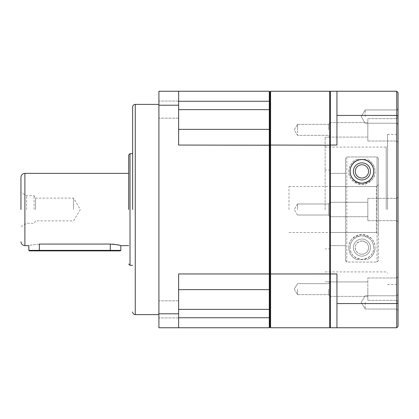 <?xml version="1.0" encoding="UTF-8"?>
<svg xmlns="http://www.w3.org/2000/svg" width="419" height="419" viewBox="0 0 419 419"><rect width="100%" height="100%" fill="white"/><g stroke="black" fill="none" stroke-linecap="round" stroke-linejoin="round"><path stroke-width="0.31" stroke-dasharray="2.1 1.57" d="M132.634 209.5L132.634 107.013L132.634 209.5M128.691 209.5L128.691 154.972L128.691 209.5M20.95 209.5L20.95 177.31L20.95 209.5M158.911 109.621L158.911 118.163L158.911 109.621M178.625 109.621L178.625 118.163L178.625 109.621M158.911 209.5L158.911 314.617L158.911 209.5M158.911 309.379L158.911 300.837L158.911 309.379M178.625 309.379L178.625 300.837L178.625 309.379M112.392 244.136L39.344 244.073C25.784 245.775 25.784 245.775 39.344 244.073L39.344 250.363L28.832 250.363M120.808 245.634L119.001 245.152M116.136 244.56L114.335 244.303M120.808 250.363L39.344 250.363L39.344 250.887L29.361 250.887M26.638 209.5L26.638 195.704L26.638 209.5M34.091 209.5L34.091 195.704L34.091 209.5M35.552 209.5L35.552 198.14L35.552 209.5M73.508 209.5L73.508 198.14L73.508 209.5M269.941 109.642L269.286 109.642L269.286 101.267L269.941 101.597L269.941 130.005L269.941 91.902L270.601 91.248L270.601 145.047L269.941 145.215L269.941 130.005L269.286 129.351L269.941 130.005M269.941 288.995L269.286 289.649L269.941 288.995L269.941 145.215L269.286 145.047L269.286 109.642L178.625 109.642L178.625 129.351L269.286 129.351L269.789 129.853M158.911 105.211L158.911 91.248L178.625 91.248L178.625 101.267L269.286 101.267L269.286 91.248L269.941 91.902L269.941 327.098L269.286 327.752L158.911 327.752L158.911 105.211L178.625 105.211L178.625 145.047L178.625 129.351L178.625 145.047L269.286 145.047L269.286 273.953L270.601 273.953L270.601 327.752L269.941 327.098L269.941 317.403L269.286 317.733L269.286 309.358L269.941 309.358M178.625 289.649L178.625 309.358L178.625 289.649L269.286 289.649L178.625 289.649L269.286 289.649L269.286 273.953L178.625 273.953L178.625 313.789L158.911 313.789M269.789 289.147L269.286 289.649L269.286 309.358L178.625 309.358L178.625 317.733L269.286 317.733L269.286 327.752M178.625 101.267L178.625 91.248L269.286 91.248M178.625 129.351L269.286 129.351L178.625 129.351L178.625 109.642M178.625 327.752L178.625 313.789M178.625 317.733L178.625 309.358M178.625 105.211L178.625 91.248M120.284 250.887L39.344 250.887M378.341 234.431L378.341 158.272L378.341 184.57L376.372 186.544L330.382 186.544L330.382 173.393L330.382 245.607L330.382 137.233L330.382 248.917L330.382 173.393L330.382 186.544L376.372 186.544L378.341 184.57L378.341 158.272L377.027 156.957L346.806 156.957L346.806 262.043L377.027 262.043L378.341 260.728L378.341 234.431L376.372 232.456L378.341 234.431L378.341 260.728L377.027 262.043L346.806 262.043L345.492 260.728L346.806 262.043L346.806 156.957L345.492 158.272L345.492 209.5L345.492 173.393L330.382 173.393L345.492 173.393L345.492 158.272L346.806 156.957L377.027 156.957L377.027 209.5L377.027 156.957L378.341 158.272L378.341 234.431M325.128 209.5L325.128 137.233L325.128 209.5M330.382 289.152L330.382 281.924L330.382 289.152M329.727 289.152L329.727 281.924L329.727 289.152M329.727 202.272L329.727 209.5L329.727 202.272L329.727 209.5L329.727 202.272L330.382 202.272L330.382 281.767L330.382 170.083L330.382 209.5L330.382 202.272L330.382 209.5L330.382 202.272L367.83 202.272L367.83 209.5L367.83 202.272L367.83 209.5L367.83 202.272L329.727 202.272L328.69 203.995L329.727 202.272M330.382 129.848L330.382 137.076L330.382 129.848M329.727 129.848L329.727 137.076L329.727 129.848M328.69 289.152L328.69 294.657L328.69 289.152M328.69 209.5L328.69 203.995L328.69 215.005L329.727 216.728L329.727 209.5L329.727 216.728L329.727 209.5L329.727 216.728L330.382 216.728L330.382 209.5L330.382 281.767L330.382 209.5L330.382 216.728L330.382 209.5L330.382 216.728L367.83 216.728L367.83 198.334L367.83 216.728L367.83 209.5L367.83 216.728L329.727 216.728L328.69 215.005L328.69 209.5M328.69 129.848L328.69 124.343L328.69 129.848M297.532 289.152L297.532 294.657L297.532 289.152M297.532 209.5L297.532 203.995L297.532 209.5M297.532 124.343L297.532 129.848L297.532 124.343L297.532 129.848L297.532 124.343L328.69 124.343L329.727 122.62L367.83 122.62L367.83 129.848L367.83 122.62L367.83 129.848L367.83 122.62L329.727 122.62L328.69 124.343L297.532 124.343L294.227 129.848L297.532 135.347L297.532 129.848L297.532 135.347L297.532 129.848L297.532 135.347L328.69 135.347L329.727 137.076L367.83 137.076L367.83 118.677L367.83 137.076L367.83 129.848L367.83 137.076L329.727 137.076L328.69 135.347L297.532 135.347L294.227 129.848L297.532 124.343M294.227 289.152L297.532 294.657L328.69 294.657L329.727 296.38L367.83 296.38L367.83 277.986L367.83 296.38L367.83 289.152L367.83 296.38L329.727 296.38L328.69 294.657L297.532 294.657L294.227 289.152L297.532 283.653L328.69 283.653L329.727 281.924L367.83 281.924L329.727 281.924L328.69 283.653L297.532 283.653L294.227 289.152M288.995 209.5L288.995 186.507L288.995 209.5M361.916 162.855A8.542 8.542 0 0 0 353.374 171.397A8.542 8.542 0 0 0 361.916 179.934A8.542 8.542 0 0 1 353.374 171.397A8.542 8.542 0 0 1 361.916 162.855A8.542 8.542 0 0 0 353.374 171.397A8.542 8.542 0 0 0 361.916 179.934A8.542 8.542 0 0 0 370.459 171.397A8.542 8.542 0 0 0 361.916 162.855A8.542 8.542 0 0 1 370.459 171.397A8.542 8.542 0 0 1 361.916 179.934A8.542 8.542 0 0 0 370.459 171.397A8.542 8.542 0 0 0 361.916 162.855M356.637 159.361L367.196 159.361C371.784 161.383 374.397 165.165 375.036 170.711C375.529 177.928 371.166 182.537 361.943 184.533C352.693 182.564 348.309 177.96 348.797 170.716C349.425 165.175 352.039 161.394 356.637 159.361A13.141 13.141 0 0 0 351.546 179.468A13.141 13.141 0 0 0 372.287 179.468A13.141 13.141 0 0 0 367.196 159.361M353.374 247.603A8.542 8.542 0 0 1 361.916 239.066A8.542 8.542 0 0 1 370.459 247.603A8.542 8.542 0 0 0 361.916 239.066A8.542 8.542 0 0 0 353.374 247.603A8.542 8.542 0 0 1 361.916 239.066A8.542 8.542 0 0 1 370.459 247.603A8.542 8.542 0 0 0 361.916 239.066A8.542 8.542 0 0 0 353.374 247.603A8.542 8.542 0 0 0 361.916 256.145A8.542 8.542 0 0 0 370.459 247.603A8.542 8.542 0 0 1 361.916 256.145A8.542 8.542 0 0 1 353.374 247.603A8.542 8.542 0 0 0 361.916 256.145A8.542 8.542 0 0 0 370.459 247.603A8.542 8.542 0 0 1 361.916 256.145A8.542 8.542 0 0 1 353.374 247.603M361.916 164.756C353.547 165.206 352.395 176.504 361.916 178.033C371.444 176.493 370.286 165.212 361.916 164.756M348.776 247.603A13.141 13.141 0 0 1 361.916 234.467A13.141 13.141 0 0 1 375.057 247.603C375.162 240.621 370.794 236.237 361.943 234.467C353.06 236.216 348.676 240.6 348.776 247.603C349.205 253.511 351.824 257.523 356.637 259.639A13.141 13.141 0 0 1 348.776 247.603M361.916 240.967A6.641 6.641 0 0 0 355.275 247.603A6.641 6.641 0 0 0 361.916 254.244C353.547 253.794 352.395 242.496 361.916 240.967C371.444 242.507 370.286 253.788 361.916 254.244A6.641 6.641 0 0 0 368.558 247.603A6.641 6.641 0 0 0 361.916 240.967M330.382 273.785L330.382 145.215L330.382 273.785L270.601 273.953L270.601 145.047L329.727 145.047L329.727 91.248L330.382 91.902L330.382 145.215L329.727 145.047L329.727 327.752L270.601 327.752M270.601 91.248L329.727 91.248M330.382 327.098L329.727 327.752M330.382 145.215L330.382 91.902M376.372 232.456L330.382 232.456L376.372 232.456L376.372 209.5L376.372 232.456M345.492 158.272L345.492 260.728L345.492 158.272M330.382 245.607L345.492 245.607L330.382 245.607M356.637 259.639L367.196 259.639C371.999 257.533 374.623 253.521 375.057 247.603A13.141 13.141 0 0 1 367.196 259.639M377.027 209.5L377.027 262.043L377.027 209.5M350.09 247.603C350.268 240.998 354.196 237.06 361.88 235.777C369.595 237.018 373.549 240.962 373.743 247.603A11.826 11.826 0 0 0 361.916 235.777A11.826 11.826 0 0 0 350.09 247.603A11.826 11.826 0 0 0 361.916 259.429A11.826 11.826 0 0 0 373.743 247.603C373.701 254.223 369.747 258.162 361.864 259.429C354.055 258.12 350.127 254.176 350.09 247.603M386.224 209.5L386.224 147.09L386.224 209.5M396.735 209.5L396.735 134.41L396.735 209.5M396.735 129.848L396.735 118.677L396.735 129.848M396.735 289.152L396.735 300.323L396.735 289.152M387.538 209.5L387.538 134.41L387.538 209.5M398.05 116.592L398.05 108.636L398.05 116.592M396.735 116.592L396.735 109.951L396.735 116.592M398.05 129.848L398.05 117.362L398.05 129.848M398.05 302.408L398.05 310.364L398.05 302.408M396.735 302.408L396.735 309.049L396.735 302.408M398.05 289.152L398.05 301.638L398.05 289.152M398.05 209.5L398.05 133.095L398.05 209.5M365.2 116.592L365.2 109.951L365.2 116.592M365.2 302.408L365.2 309.049L365.2 302.408M330.382 145.047L330.382 91.248L336.949 91.248L336.949 145.047L336.949 91.248L396.735 91.248L396.735 303.566L336.949 303.566L336.949 273.953L330.382 273.953L330.382 145.047L336.949 145.047L336.949 115.435L396.735 115.435L398.05 115.895L398.05 303.105L396.735 303.566L396.735 327.752L398.05 326.443L398.05 303.105M396.735 327.752L336.949 327.752L336.949 273.953L336.949 327.752L330.382 327.752L330.382 273.953M330.382 209.5L330.382 137.233L330.382 209.5M336.949 115.435L336.949 91.248M398.05 115.895L398.05 92.557L396.735 91.248M336.949 327.752L336.949 303.566M367.83 209.5L367.83 220.666L367.83 209.5M367.83 129.848L367.83 141.014L367.83 129.848M367.83 289.152L367.83 300.323L367.83 289.152M135.264 314.617L135.264 104.383M130.005 265.342L130.005 153.658M24.894 245.634L24.894 173.366M110.297 244.073L110.297 250.887M376.372 209.5L376.372 186.544L376.372 209.5M178.625 101.084L158.911 101.084L178.625 101.084M178.625 300.837L158.911 300.837L178.625 300.837M20.95 226.579L26.638 223.296L34.091 223.296L35.552 220.86L73.508 220.86L80.333 209.5L73.508 198.14L35.552 198.14L34.091 195.704L26.638 195.704L20.95 192.421M178.625 118.163L158.911 118.163L178.625 118.163M178.625 317.916L158.911 317.916L178.625 317.916M330.382 137.233L325.128 137.233L330.382 137.233M330.382 248.917L325.128 248.917M297.532 203.995L328.69 203.995L297.532 203.995L294.227 209.5L297.532 203.995M288.995 186.507L330.382 186.507M330.382 281.767L325.128 281.767L330.382 281.767M330.382 170.083L325.128 170.083M297.532 215.005L328.69 215.005L297.532 215.005L294.227 209.5L297.532 215.005M288.995 232.493L330.382 232.493M325.128 147.09L386.224 147.09L387.538 145.775M367.83 198.334L396.735 198.334L398.05 197.019L396.735 198.334L367.83 198.334M367.83 118.677L396.735 118.677L398.05 117.362L396.735 118.677L367.83 118.677M367.83 277.986L396.735 277.986L398.05 276.671L396.735 277.986L367.83 277.986M398.05 109.951L365.2 109.951L361.215 116.592L365.2 109.951L396.735 109.951L398.05 108.636M396.735 295.772L398.05 294.457L396.735 295.772L365.2 295.772L396.735 295.772M387.538 134.41L396.735 134.41L398.05 133.095M361.215 302.408L365.2 295.772L361.215 302.408L365.2 309.049L396.735 309.049L398.05 310.364L396.735 309.049L365.2 309.049L361.215 302.408M325.128 271.91L386.224 271.91L387.538 273.225M367.83 220.666L396.735 220.666L398.05 221.981L396.735 220.666L367.83 220.666M367.83 141.014L396.735 141.014L398.05 142.329L396.735 141.014L367.83 141.014M367.83 300.323L396.735 300.323L398.05 301.638L396.735 300.323L367.83 300.323M398.05 123.228L365.2 123.228L361.215 116.592L365.2 123.228L396.735 123.228L398.05 124.543M387.538 284.59L396.735 284.59L398.05 285.905"/><path stroke-width="0.63" d="M132.634 209.5L132.634 107.013L132.634 209.5M128.691 209.5L128.691 154.972L128.691 209.5M20.95 209.5L20.95 177.31L20.95 209.5M39.344 250.887L110.297 250.887L110.297 250.363L39.344 250.363L39.344 250.887L29.361 250.887L28.832 250.363L39.344 250.363L39.344 244.073C25.784 245.775 25.784 245.775 39.344 244.073L110.297 244.073C116.686 244.602 120.19 245.12 120.808 245.634L120.808 250.363L110.297 250.363L110.297 244.073M119.001 245.152L116.136 244.56M114.335 244.303L112.392 244.136M269.941 309.358L269.286 309.358L269.286 273.953L178.625 273.953L178.625 313.789L158.911 313.789L158.911 105.211L178.625 105.211L178.625 145.047L269.941 145.215L269.941 273.785L269.286 273.953L269.286 129.351L269.941 130.005L269.941 145.215L270.601 145.047L270.601 91.248L269.941 91.902L269.941 101.597L269.286 101.267L269.286 109.642L269.941 109.642M178.625 101.267L269.286 101.267L269.286 91.248L269.941 91.902L269.941 288.995L269.286 289.649L178.625 289.649M178.625 309.358L269.286 309.358L269.286 317.733L269.941 317.403L269.941 327.098L270.601 327.752L270.601 273.953L269.941 273.785L269.941 327.098L269.286 327.752L269.286 317.733L178.625 317.733M178.625 129.351L269.286 129.351L269.286 109.642L178.625 109.642M269.286 91.248L158.911 91.248L158.911 105.211M158.911 313.789L158.911 327.752L269.286 327.752M178.625 91.248L178.625 105.211M178.625 313.789L178.625 327.752M110.297 250.887L120.284 250.887L120.808 250.363M361.916 179.934A8.542 8.542 0 0 1 353.374 171.397A8.542 8.542 0 0 1 361.916 162.855A8.542 8.542 0 0 1 370.459 171.397A8.542 8.542 0 0 1 361.916 179.934M361.916 164.756A6.641 6.641 0 0 0 355.275 171.397A6.641 6.641 0 0 0 361.916 178.033A6.641 6.641 0 0 0 368.558 171.397A6.641 6.641 0 0 0 361.916 164.756M330.382 145.215L270.601 145.047L270.601 273.953L329.727 273.953L329.727 327.752L270.601 327.752M330.382 91.902L329.727 91.248L329.727 273.953L330.382 273.785M329.727 91.248L270.601 91.248M330.382 327.098L329.727 327.752M361.916 159.571C347.094 159.587 345.356 181.516 361.916 183.223A11.826 11.826 0 0 1 350.09 171.397A11.826 11.826 0 0 1 361.916 159.571A11.826 11.826 0 0 1 373.743 171.397A11.826 11.826 0 0 1 361.916 183.223C378.451 181.537 376.754 159.576 361.916 159.571M330.382 145.047L330.382 327.752L396.735 327.752L396.735 115.435L336.949 115.435L336.949 145.047L330.382 145.047L330.382 91.248L396.735 91.248L398.05 92.557L398.05 115.895L396.735 115.435L396.735 91.248M396.735 327.752L398.05 326.443L398.05 303.105L396.735 303.566L336.949 303.566L336.949 273.953L330.382 273.953M336.949 303.566L336.949 327.752M336.949 91.248L336.949 115.435M398.05 303.105L398.05 115.895M132.634 107.013C132.792 105.415 133.666 104.541 135.264 104.383L135.264 314.617L158.911 314.617M128.691 154.972L130.005 153.658L130.005 265.342L132.634 265.342M20.95 177.31C21.186 174.917 22.5 173.602 24.894 173.366L24.894 245.634L28.832 245.634L28.832 250.363M120.808 245.634L128.691 245.634M135.264 104.383L158.911 104.383M135.264 314.617C133.666 314.459 132.792 313.585 132.634 311.987M130.005 153.658L132.634 153.658M130.005 265.342L128.691 264.028M24.894 173.366L128.691 173.366M24.894 245.634C22.5 245.398 21.186 244.083 20.95 241.69"/></g></svg>
